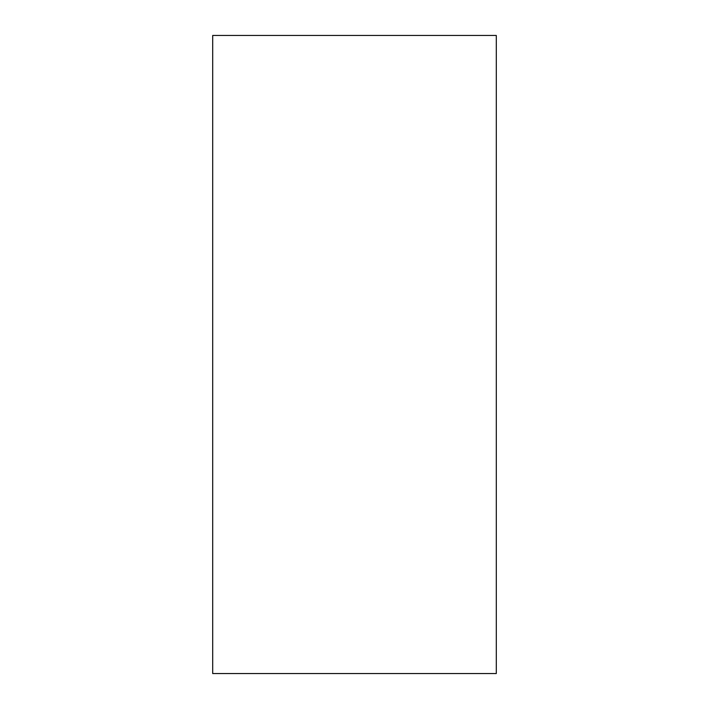 <?xml version="1.0" encoding="UTF-8"?>
<svg xmlns="http://www.w3.org/2000/svg" width="709" height="709" viewBox="0 0 709 709"><rect width="100%" height="100%" fill="white"/><g stroke="black" fill="none" stroke-linecap="round" stroke-linejoin="round"><path stroke-width="1.06" d="M212.7 35.45L496.3 35.45L496.3 673.55L212.7 673.55L212.7 35.45"/></g></svg>
